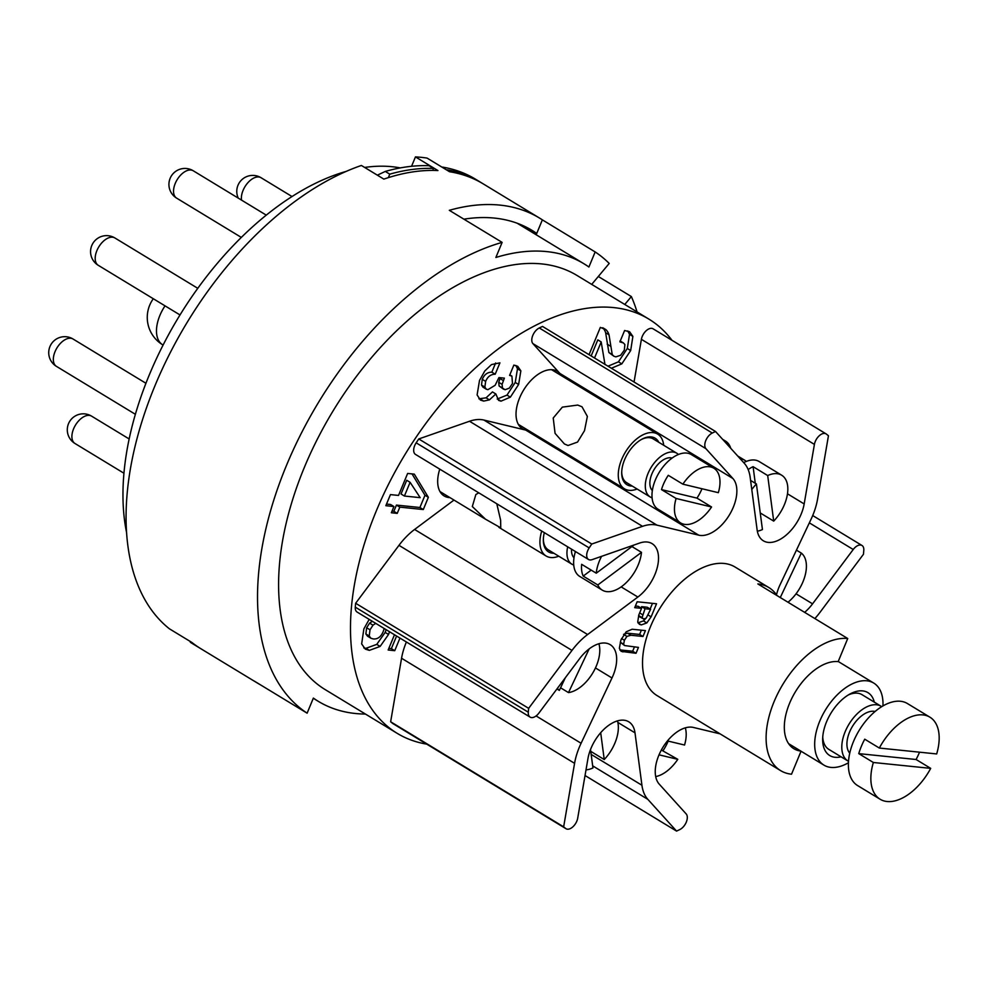 <?xml version="1.0" encoding="UTF-8"?>
<svg xmlns="http://www.w3.org/2000/svg" width="988" height="988" viewBox="0 0 988 988"><rect width="100%" height="100%" fill="white"/><g stroke="black" fill="none" stroke-linecap="round" stroke-linejoin="round"><path stroke-width="1.48" d="M439.771 469.139A33.592 19.143 121.3 0 0 444.143 495.964A33.592 19.143 121.3 0 0 449.972 497.619M720.054 733.849L693.366 727.44A33.592 19.143 121.3 0 0 658.798 755.388A33.592 19.143 121.3 0 0 659.218 784.114L686.166 813.914A9.596 5.471 -58.7 0 1 686.339 822.016A9.596 5.471 -58.7 0 1 679.818 829.562A236.75 134.924 -58.7 0 1 676.558 831.093L647.832 799.341A52.784 30.085 -58.7 0 1 641.928 785.25L635 732.837A33.592 19.143 121.3 0 0 628.751 721.796A33.592 19.143 121.3 0 0 590.96 748.422A33.592 19.143 121.3 0 0 587.934 758.673L577.696 818.2A9.596 5.471 -58.7 0 1 572.842 826.857A9.596 5.471 -58.7 0 1 566.038 828.734A9.596 5.471 -58.7 0 1 565.729 828.524A236.75 134.924 -58.7 0 1 563.654 826.845L574.571 763.329A52.784 30.085 -58.7 0 1 581.092 743.26L611.98 677.978A33.592 19.143 121.3 0 0 613.103 675.459A33.592 19.143 121.3 0 0 610.189 644.658A33.592 19.143 121.3 0 0 579.536 658.761L538.88 713.101A9.596 5.471 -58.7 0 1 530.124 717.127A9.596 5.471 -58.7 0 1 528.296 712.212A236.75 134.924 -58.7 0 1 528.654 708.334L571.99 650.413A52.784 30.085 -58.7 0 1 587.613 634.531L637.865 597.036A33.592 19.143 121.3 0 0 654.958 574.411A33.592 19.143 121.3 0 0 652.043 543.61A33.592 19.143 121.3 0 0 639.631 543.054L592.084 559.653A9.596 5.471 -58.7 0 1 588.539 559.492A9.596 5.471 -58.7 0 1 589.181 547.908A236.75 134.924 -58.7 0 1 591.775 544.03L642.509 526.332A52.784 30.085 -58.7 0 1 656.934 525.134L698.738 535.163A33.592 19.143 121.3 0 0 733.306 507.215A33.592 19.143 121.3 0 0 732.886 478.488L705.926 448.688A9.596 5.471 -58.7 0 1 705.765 440.586A9.596 5.471 -58.7 0 1 712.286 433.04A236.75 134.924 -58.7 0 1 715.547 431.509L744.273 463.261A52.784 30.085 -58.7 0 1 750.176 477.352L757.104 529.766A33.592 19.143 121.3 0 0 763.354 540.807A33.592 19.143 121.3 0 0 801.145 514.18A33.592 19.143 121.3 0 0 804.17 503.942L814.408 444.402A9.596 5.471 -58.7 0 1 819.262 435.745A9.596 5.471 -58.7 0 1 826.067 433.868A9.596 5.471 -58.7 0 1 826.376 434.078A236.75 134.924 -58.7 0 1 828.45 435.757L817.533 499.273A52.784 30.085 -58.7 0 1 811.012 519.342L780.125 584.624A33.592 19.143 121.3 0 0 779.001 587.156A33.592 19.143 121.3 0 0 776.506 594.825M426.742 744.137A242.344 138.122 -58.7 0 1 397.238 733.368A242.344 138.122 -58.7 0 1 376.206 511.154A242.344 138.122 -58.7 0 1 648.844 319.087A242.344 138.122 -58.7 0 1 672.001 340.304M653.364 329.004A9.596 5.471 121.3 0 0 653.056 328.794A9.596 5.471 121.3 0 0 646.251 330.671A9.596 5.471 121.3 0 0 641.397 339.329L634.049 382.01M715.547 431.509L542.536 326.435A236.75 134.924 121.3 0 0 539.275 327.967A9.596 5.471 121.3 0 0 532.754 335.512A9.596 5.471 121.3 0 0 532.915 343.614L559.875 373.415A33.592 19.143 121.3 0 0 557.38 371.34A33.592 19.143 121.3 0 0 519.589 397.966A33.592 19.143 121.3 0 0 522.504 428.767A33.592 19.143 121.3 0 0 525.727 430.089L483.922 420.061A52.784 30.085 121.3 0 0 469.498 421.259L418.764 438.956A236.75 134.924 121.3 0 0 416.17 442.834A9.596 5.471 121.3 0 0 415.528 454.418L588.539 559.492M453.986 500.064L414.602 529.457A52.784 30.085 121.3 0 0 398.967 545.339L355.643 603.26A236.75 134.924 121.3 0 0 355.285 607.138A9.596 5.471 121.3 0 0 357.113 612.054L530.124 717.127M406.389 641.99A52.784 30.085 121.3 0 0 401.56 658.255L390.643 721.771A236.75 134.924 121.3 0 0 392.718 723.451A9.596 5.471 121.3 0 0 393.014 723.661A9.596 5.471 121.3 0 0 393.348 723.834M407.624 473.45L414.293 474.129L428.36 497.31L423.296 509.549L399.819 507.128L397.238 513.365L391.347 512.76L393.928 506.523L385.851 505.695L390.445 494.605L398.522 495.433L407.624 473.45M589.046 354.68L600.346 327.399L605.977 329.696A28.8 16.413 121.3 0 1 609.016 334.784L612.239 354.569L613.881 356.223L608.88 352.531L612.239 354.569M605.002 364.572L601.186 341.91L594.529 358.002M611.374 368.24L621.823 363.868L630.677 350.542L632.888 336.389L629.615 331.758L624.601 330.511L619.896 341.873L623.44 342.959L624.898 344.577L624.305 350.172L620.588 355.297L615.845 356.866L613.881 356.223M369.179 619.39L363.868 628.899L361.657 643.917L365.325 649.128L369.327 650.376L380.133 646.424L388.543 634.457L389.519 631.74M399.955 638.087L394.731 650.697L388.161 650.018L394.484 634.753M384.196 628.504L383.27 631.418C381.01 636.877 377.651 639.372 373.192 638.927L370.883 638.223L369.24 636L370.018 629.813L372.982 625.169L375.749 623.379M499.928 362.843L491.493 364.584L484.787 370.969L479.513 380.442L477.105 394.916L480.415 400.066L483.688 401.091L489.431 399.868L495.84 393.965L498.631 400.412L501.002 401.153L510.364 397.164L518.614 384.493L520.861 370.846L517.7 366.276L513.859 365.091L509.598 375.391L511.908 376.119L512.488 383.505L509.302 388.148L505.053 389.729L502.472 388.025L502.089 384.357L504.374 378.132L498.928 377.564L495.149 385.271L487.899 389.68L486.306 389.186L484.861 387.074L485.651 381.393C487.627 376.626 490.814 374.23 495.21 374.205L499.928 362.843M648.844 319.087L576.943 275.417A242.344 138.122 121.3 0 0 304.316 467.485A242.344 138.122 121.3 0 0 325.336 689.698L397.238 733.368M591.713 284.396L609.213 263.438A271.947 154.993 -58.7 0 0 595.159 251.94L542.363 219.867A271.947 154.993 121.3 0 0 539.497 218.052A271.947 154.993 121.3 0 0 449.318 210.321L502.126 242.381A271.947 154.993 121.3 0 0 286.384 465.644A271.947 154.993 121.3 0 0 307.12 713.175L254.311 681.103A271.947 154.993 121.3 0 0 257.176 682.918A271.947 154.993 121.3 0 0 260.103 684.622M624.774 304.465L631.369 296.561L598.32 276.492M631.369 296.561A271.947 154.993 -58.7 0 1 637.038 311.912M539.497 218.052L483.33 183.941A271.947 154.993 121.3 0 0 449.552 171.739L427.088 158.092A271.947 154.993 -58.7 0 0 415.454 156.907L411.564 166.293M257.176 682.918L200.996 648.807A271.947 154.993 121.3 0 1 191.919 642.484L169.454 628.837A271.947 154.993 121.3 0 1 154.931 385.814A271.947 154.993 121.3 0 1 361.386 165.465L383.85 179.112A271.947 154.993 121.3 0 1 437.919 170.554L415.454 156.907M463.903 219.175A257.547 146.78 121.3 0 1 532.026 230.365A257.547 146.78 121.3 0 1 536.731 233.44L542.363 219.867M595.159 251.94L588.91 267.019A255.941 145.866 -58.7 0 0 583.994 263.796A255.941 145.866 -58.7 0 0 546.796 251.607A255.941 145.866 -58.7 0 0 495.877 257.473L502.126 242.381M536.731 233.44L536.188 234.761M365.437 714.052A255.941 145.866 -58.7 0 1 355.482 713.509A255.941 145.866 -58.7 0 1 318.272 701.319A255.941 145.866 -58.7 0 1 313.369 698.084L307.12 713.175M400.288 167.911A247.951 141.309 121.3 0 0 364.634 167.441M346.158 171.406A247.951 141.309 121.3 0 0 149.25 375.02A247.951 141.309 121.3 0 0 126.637 532.865M194.858 644.719L190.079 641.36M199.329 647.758A271.947 154.993 -58.7 0 1 197.625 646.757A271.947 154.993 -58.7 0 1 194.772 644.942M190.276 642.212A271.947 154.993 121.3 0 0 193.129 644.028L197.625 646.757M655.699 776.58A31.999 18.229 -58.7 0 0 677.78 759.327L661.355 750.028M685.302 727.847A31.999 18.229 -58.7 0 1 684.548 745.026L667.456 740.926M668.172 741.099A31.999 18.229 -58.7 0 1 663.17 750.46M677.78 759.327L659.033 754.832M585.032 775.518L676.558 831.093M590.515 749.522L592.948 767.96A31.999 18.229 -58.7 0 1 586.008 769.862M617.451 720.882A31.999 18.229 -58.7 0 1 618.142 724.118A31.999 18.229 -58.7 0 1 604.236 759.537L590.762 751.349M600.692 732.688L604.236 759.537M390.643 721.771L563.654 826.845M557.368 688.377A31.999 18.229 -58.7 0 0 559.332 690.402L556.948 688.957M598.889 643.744A31.999 18.229 -58.7 0 1 595.332 668.209A31.999 18.229 -58.7 0 1 568.495 692.6L560.567 687.796M559.332 690.402L565.321 677.756M589.181 648.869L568.495 692.6M355.643 603.26L528.654 708.334M804.64 612.35A33.592 19.143 121.3 0 0 812.568 603.841L853.224 549.501A9.596 5.471 -58.7 0 1 861.981 545.475A9.596 5.471 -58.7 0 1 863.796 550.39A236.75 134.924 -58.7 0 1 863.45 554.268L820.114 612.19A52.784 30.085 -58.7 0 1 814.878 618.562M768.788 587.514L735.084 567.038A75.187 42.855 121.3 0 0 724.155 563.456A75.187 42.855 121.3 0 0 654.599 617.722A75.187 42.855 121.3 0 0 657.02 695.564L780.606 770.615A75.187 42.855 -58.7 0 1 778.186 692.773A75.187 42.855 -58.7 0 1 847.729 638.52L757.858 583.933A75.187 42.855 -58.7 0 1 768.788 587.514A75.187 42.855 -58.7 0 1 777 595.554M637.149 601.778L656.538 603.767L651.129 616.821L646.819 622.934L641.298 624.91L639.372 624.305L637.729 621.921L638.804 614.981L641.545 608.361L634.716 607.657L637.149 601.778M624.577 645.547L638.458 647.399L636.025 653.278L621.18 651.376L619.365 648.301L620.884 640.014L626.182 631.814L632.147 629.233L645.423 630.603L642.99 636.482L630.937 635.247L626.911 636.395L624.404 640.273L623.65 644.238L624.577 645.547L620.279 642.188L623.65 644.238M418.764 438.956L591.775 544.03M637.112 489.011A31.999 18.229 -58.7 0 1 627.516 490.06A31.999 18.229 -58.7 0 1 624.441 488.801A31.999 18.229 -58.7 0 1 624.033 454.505A31.999 18.229 -58.7 0 1 654.587 432.855A31.999 18.229 -58.7 0 1 657.662 434.115A31.999 18.229 -58.7 0 1 663.689 445.267M582.006 406.784L577.733 405.068L562.357 407.13L553.231 418.01L555.071 433.361L564.407 443.958L568.038 445.514L577.56 442.056L584.513 430.657L587.366 416.43L582.006 406.784M658.811 442.303A27.195 15.499 121.3 0 0 652.549 437.153A27.195 15.499 121.3 0 0 642.027 439.141A27.195 15.499 121.3 0 0 621.699 472.622A27.195 15.499 121.3 0 0 629.541 485.775A27.195 15.499 121.3 0 0 632.246 486.059M652.092 497.816A25.589 14.585 -58.7 0 1 650.228 496.989A25.589 14.585 -58.7 0 1 649.906 469.547A25.589 14.585 -58.7 0 1 674.347 452.232A25.589 14.585 -58.7 0 1 676.805 453.233L653.216 438.907A25.589 14.585 121.3 0 0 650.759 437.894A25.589 14.585 121.3 0 0 641.434 439.475M676.805 453.233A25.589 14.585 -58.7 0 1 678.398 454.492M621.711 471.943A25.589 14.585 121.3 0 0 626.639 482.65L650.228 496.989M672.087 458.074A19.192 10.942 121.3 0 0 671.642 457.95A19.192 10.942 121.3 0 0 653.97 469.769A19.192 10.942 121.3 0 0 652.352 490.567M713.83 468.238L691.365 454.591A31.999 18.229 121.3 0 0 688.29 453.331A31.999 18.229 121.3 0 0 657.736 474.969A31.999 18.229 121.3 0 0 658.144 509.277L680.621 522.924A31.999 18.229 -58.7 0 1 676.101 498.471L661.503 489.603A31.999 18.229 -58.7 0 1 668.271 475.302L682.869 484.169A31.999 18.229 -58.7 0 1 710.755 466.978A31.999 18.229 -58.7 0 1 713.83 468.238A31.999 18.229 -58.7 0 1 718.338 492.679L682.869 484.169M701.974 488.751A31.999 18.229 -58.7 0 1 696.972 498.113L711.57 506.98A31.999 18.229 -58.7 0 1 683.684 524.183A31.999 18.229 -58.7 0 1 680.621 522.924M696.972 498.113L661.503 489.603M711.57 506.98L676.101 498.471M723.29 440.068A31.999 18.229 -58.7 0 1 725.501 441.08A31.999 18.229 -58.7 0 1 730.75 448.317M740.358 458.938A25.589 14.585 -58.7 0 1 744.643 460.198A25.589 14.585 -58.7 0 1 746.249 461.458M748.163 469.547A31.999 18.229 -58.7 0 1 753.091 466.669L767.688 475.549A31.999 18.229 -58.7 0 1 781.669 475.203L759.204 461.557A31.999 18.229 121.3 0 0 743.717 462.643M781.669 475.203A31.999 18.229 -58.7 0 1 787.621 485.713A31.999 18.229 -58.7 0 1 773.715 521.121L760.241 512.945M751.794 489.566A31.999 18.229 -58.7 0 1 756.413 483.959L750.584 480.427M753.091 466.669L755.277 483.28M756.413 483.959L762.44 529.543A31.999 18.229 -58.7 0 1 757.339 531.211M767.688 475.549L773.715 521.121M788.004 602.235A31.999 18.229 -58.7 0 0 801.947 584.081A31.999 18.229 -58.7 0 0 801.317 553.095L796.439 550.143M801.317 553.095L780.273 597.542M847.729 638.52L838.17 661.614A49.585 28.257 121.3 0 0 789.585 703.271A49.585 28.257 121.3 0 0 793.895 748.743A49.585 28.257 121.3 0 0 800.811 751.065M780.606 770.615A75.187 42.855 -58.7 0 0 791.536 774.197L801.046 751.213M848.433 762.761A47.992 27.355 -58.7 0 1 830.908 767.404A47.992 27.355 -58.7 0 1 823.93 765.12A47.992 27.355 -58.7 0 1 822.387 715.436A47.992 27.355 -58.7 0 1 866.785 680.794A47.992 27.355 -58.7 0 1 873.75 683.079A47.992 27.355 -58.7 0 1 882.963 705.901M874.306 702.122A36.791 20.97 121.3 0 0 862.598 690.896A36.791 20.97 121.3 0 0 850.174 693.897A36.791 20.97 121.3 0 0 822.658 739.197A36.791 20.97 121.3 0 0 835.095 757.29A36.791 20.97 121.3 0 0 841.084 756.82M848.519 761.303A31.999 18.229 -58.7 0 1 847.963 760.995A31.999 18.229 -58.7 0 1 846.938 727.872A31.999 18.229 -58.7 0 1 876.529 704.777A31.999 18.229 -58.7 0 1 881.173 706.309L862.079 694.7A31.999 18.229 121.3 0 0 857.436 693.181A31.999 18.229 121.3 0 0 848.334 694.947M822.745 737.085A31.999 18.229 121.3 0 0 828.87 749.398L847.963 760.995M875.084 711.484A24.799 14.128 121.3 0 0 873.837 711.274A24.799 14.128 121.3 0 0 851.952 727.217A24.799 14.128 121.3 0 0 849.754 753.189M929.93 717.189L907.453 703.555A47.992 27.355 121.3 0 0 900.488 701.27A47.992 27.355 121.3 0 0 856.09 735.899A47.992 27.355 121.3 0 0 857.633 785.584L880.098 799.23A47.992 27.355 -58.7 0 1 873.355 762.489L858.757 753.622A47.992 27.355 -58.7 0 1 864.735 739.185L879.332 748.052A47.992 27.355 -58.7 0 1 922.953 714.904A47.992 27.355 -58.7 0 1 929.93 717.189A47.992 27.355 -58.7 0 1 936.673 753.943L879.332 748.052M880.098 799.23A47.992 27.355 -58.7 0 0 887.076 801.515A47.992 27.355 -58.7 0 0 930.696 768.368L916.086 759.5L858.757 753.622M919.544 752.177A47.992 27.355 -58.7 0 1 916.086 759.5M930.696 768.368L873.355 762.489M652.488 603.359L650.153 609.003M645.732 618.451L643.447 620.896L637.927 622.86M635.395 606.027L638.174 606.311L641.545 608.361M639.458 616.71L643.694 619.019L646.226 618.056L650.623 609.287L647.251 607.25L641.644 606.669L641.064 608.077M638.668 615.302L640.323 616.981M643.694 619.019L642.089 617.648L645.016 608.719L650.623 609.287M641.644 606.669L645.016 608.719M641.373 630.183L639.619 634.432L642.99 636.482M639.619 634.432L627.565 633.197L623.539 634.345M634.42 646.979L632.653 651.228L636.025 653.278M632.653 651.228L619.859 649.919M377.354 175.16L385.283 171.43L389.778 174.16A271.947 154.993 -58.7 0 1 433.559 168.454L432.756 170.418M388.333 177.642L389.778 174.16M446.996 170.183L442.241 167.293M385.283 171.43A271.935 154.993 121.3 0 1 429.064 165.725L433.559 168.454M447.132 169.85A271.947 154.993 -58.7 0 1 479.958 181.891L475.463 179.161A271.935 154.993 121.3 0 0 442.636 167.12M479.958 181.891A271.947 154.993 -58.7 0 1 481.625 182.941M412.021 473.894L424.988 495.272L428.36 497.31M424.988 495.272L419.925 507.499L423.296 509.549M419.925 507.499L396.447 505.09L399.819 507.128M396.447 505.09L393.866 511.315L397.238 513.365M393.866 511.315L392.026 511.129M386.518 504.065L390.556 504.485L393.928 506.523M410.094 482.317L406.723 480.279L401.042 493.988L404.413 496.038L420.184 497.656L410.094 482.317L404.413 496.038M602.705 327.744A28.8 16.413 -58.7 0 1 605.644 332.734L608.88 352.531M627.751 330.943L629.529 334.339L627.306 348.492L618.451 361.83L608.003 366.19M601.186 341.91L597.814 339.872L591.157 355.964M372.377 621.329L369.611 623.119L366.647 627.763L365.869 633.95L367.511 636.173L370.883 638.223M396.596 636.037L391.359 648.647L394.731 650.697M391.359 648.647L388.827 648.387M386.147 629.689L385.172 632.406L376.761 644.374L365.955 648.326L363.806 647.906M495.643 362.991L491.839 372.155L495.21 374.205M491.839 372.155C487.442 372.18 484.256 374.576 482.28 379.355L481.489 385.036L482.934 387.135L486.306 389.186M500.323 377.712L498.718 382.307L499.101 385.975L503.621 389.26M515.822 365.461L517.49 368.796L515.242 382.442L506.992 395.114L497.199 399.053M478.933 398.806L486.059 397.831L492.469 391.915L495.84 393.965M558.763 556.207A31.999 18.229 -58.7 0 1 546.092 555.997A31.999 18.229 -58.7 0 1 541.733 531.062M478.81 492.851L475.87 494.506L472.313 506.535L485.503 519.206L500.743 527.839L500.62 520.194L496.791 503.769M544.326 532.643A27.195 15.499 121.3 0 0 543.338 539.819A27.195 15.499 121.3 0 0 553.885 553.255M573.732 565.013A25.589 14.585 -58.7 0 1 571.879 564.185A25.589 14.585 -58.7 0 1 567.692 546.833M543.363 539.139A25.589 14.585 121.3 0 0 548.291 549.847L571.879 564.185M571.546 549.167A19.192 10.942 121.3 0 0 574.003 557.763M575.436 551.526A31.999 18.229 121.3 0 0 579.795 576.473L602.26 590.12A31.999 18.229 -58.7 0 1 597.802 584.958L583.204 576.09A31.999 18.229 -58.7 0 1 581.648 564.321L596.246 573.188A31.999 18.229 -58.7 0 1 601.569 556.343M631.937 546.562L641.496 552.354A31.999 18.229 -58.7 0 1 621.983 586.304A31.999 18.229 -58.7 0 1 602.26 590.12M591.195 570.113L583.204 576.09M596.246 573.188L633.987 545.03M641.496 552.354L597.802 584.958M197.773 288.311L114.88 237.96A15.993 9.114 121.3 0 0 105.024 239.874A15.993 9.114 121.3 0 0 95.836 253.706A15.993 9.114 121.3 0 0 98.269 265.315L180.001 314.95M637.865 597.036L621.168 586.897M536.657 233.625L524.961 226.524M647.832 799.341L592.677 765.848M591.17 754.424L641.928 785.25M635 732.837L617.846 722.413M129.169 438.968L91.588 416.146A15.993 9.114 121.3 0 0 78.385 421.16A15.993 9.114 121.3 0 0 72.001 438.24A15.993 9.114 121.3 0 0 74.977 443.489L123.957 473.24M392.718 723.451L565.729 828.524M574.571 763.329L401.56 658.255M536.101 715.942L581.092 743.26M611.98 677.978L595.455 667.937M145.94 383.282L73.026 339.008A15.993 9.114 121.3 0 0 55.563 350.481A15.993 9.114 121.3 0 0 56.415 366.35L135.381 414.305M355.285 607.138L528.296 712.212M571.99 650.413L398.967 545.339M414.602 529.457L587.613 634.531M416.17 442.834L589.181 547.908M642.509 526.332L469.498 421.259M483.922 420.061L656.934 525.134M698.738 535.163L525.727 430.089M559.875 373.415L732.886 478.488M266.254 215.125L193.228 170.763A15.993 9.114 121.3 0 0 191.697 170.146A15.993 9.114 121.3 0 0 176.42 180.965A15.993 9.114 121.3 0 0 176.617 198.119L241.307 237.404M705.926 448.688L532.915 343.614M539.275 327.967L712.286 433.04M787.485 493.802L804.17 503.942M292.003 196.526L261.067 177.729A15.993 9.114 121.3 0 0 247.864 182.743A15.993 9.114 121.3 0 0 241.48 199.823A15.993 9.114 121.3 0 0 241.529 200.107M814.408 444.402L641.397 339.329M796.044 593.813L812.568 603.841M853.224 549.501L809.357 522.862M165.033 305.86A31.999 18.229 121.3 0 0 162.649 344.787L163.094 345.047M648.239 615.067L651.129 616.821M643.447 620.896L646.819 622.934M638.125 622.971L641.298 624.91M638.717 615.598L642.089 617.648M639.656 612.918L642.546 614.672M627.565 633.197L630.937 635.247M623.836 634.531L626.911 636.395M621.538 638.532L624.404 640.273M619.982 650.141L622.934 651.932M602.816 327.781L605.977 329.696M605.644 332.734L609.016 334.784M607.163 344.133L610.535 346.183M629.529 334.339L632.888 336.389M627.306 348.492L630.677 350.542M618.451 361.83L621.823 363.868M369.611 623.119L372.982 625.169M366.647 627.763L370.018 629.813M365.869 633.95L369.24 636M385.172 632.406L388.543 634.457M376.761 644.374L380.133 646.424M365.955 648.326L369.327 650.376M482.28 379.355L485.651 381.393M481.489 385.036L484.861 387.074M499.99 378.515L503.361 380.565M498.718 382.307L502.089 384.357M499.101 385.975L502.472 388.025M517.49 368.796L520.861 370.846M515.242 382.442L518.614 384.493M506.992 395.114L510.364 397.164M497.631 399.115L501.002 401.153M486.059 397.831L489.431 399.868M480.316 399.053L483.688 401.091M114.88 237.96A15.993 15.993 0 0 0 97.009 238.812A15.993 15.993 0 0 0 98.269 265.315M318.272 701.319L313.282 698.281M91.588 416.146A15.993 15.993 0 0 0 67.431 431.917A15.993 15.993 0 0 0 74.977 443.489M566.038 828.734L393.014 723.661M73.026 339.008A15.993 15.993 0 0 0 50.265 345.837A15.993 15.993 0 0 0 56.415 366.35M193.228 170.763A15.993 15.993 0 0 0 170.134 178.346A15.993 15.993 0 0 0 176.617 198.119M624.441 488.801L518.342 424.371M657.662 434.115L551.551 369.673M261.067 177.729A15.993 15.993 0 0 0 238.244 198.106M725.501 441.08L722.636 439.339M744.643 460.198L737.665 455.962M826.067 433.868L653.056 328.794M861.981 545.475L812.704 515.538M153.301 298.734A31.999 31.999 0 0 0 162.649 344.787M823.93 765.12L788.634 743.68M873.75 683.079L838.219 661.491M517.23 223.251L583.994 263.796M623.44 342.959L620.069 340.909M511.908 376.119L509.82 374.847M546.092 555.997L498.829 527.296M485.503 519.206L439.993 491.567"/></g></svg>
